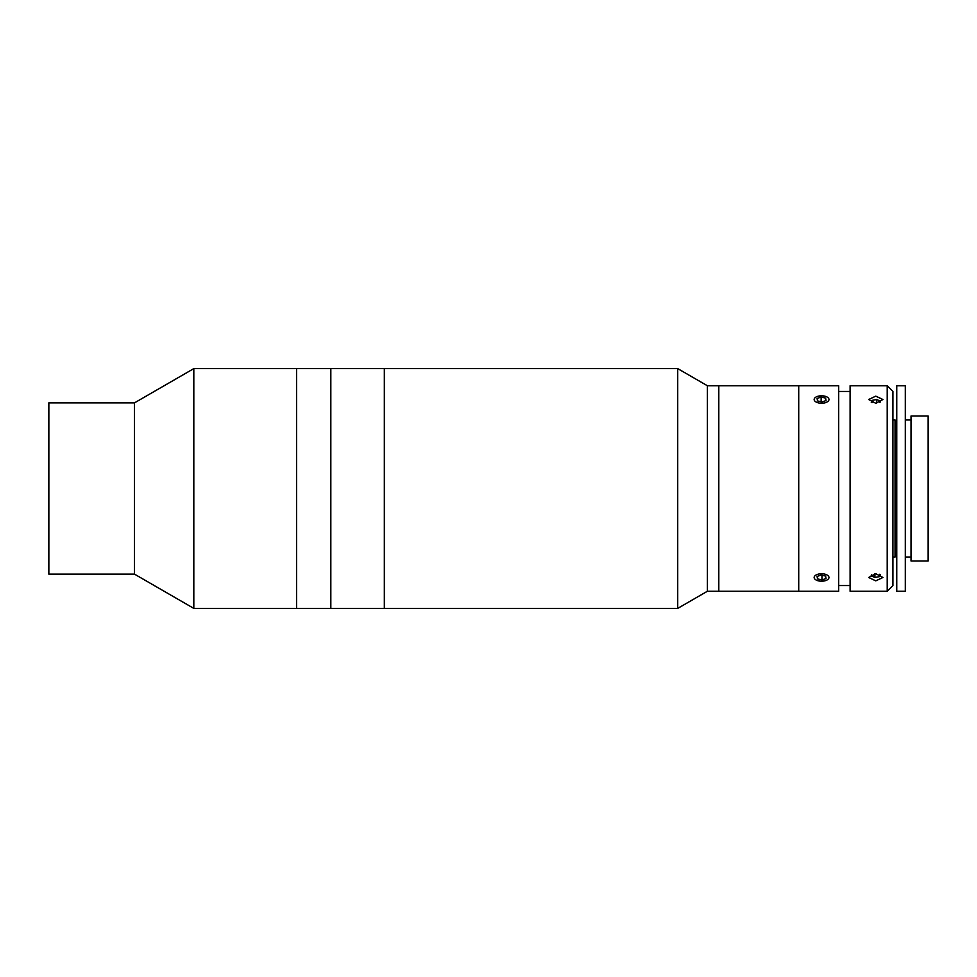 <?xml version="1.0" encoding="UTF-8"?>
<svg xmlns="http://www.w3.org/2000/svg" width="977" height="977" viewBox="0 0 977 977"><rect width="100%" height="100%" fill="white"/><g stroke="black" fill="none" stroke-linecap="round" stroke-linejoin="round"><path stroke-width="1.47" d="M384.327 608.39L384.327 368.61L193.812 368.61L193.812 608.39L296.568 608.39L296.568 368.61L296.568 608.39L330.824 608.39L330.824 368.61L330.824 608.39L384.327 608.39L384.327 368.61L677.72 368.61L677.72 608.39L384.327 608.39M193.812 608.39L134.484 574.134L134.484 402.866L193.812 368.61M134.484 402.866L48.85 402.866L48.85 574.134L134.484 574.134M707.385 385.744L707.385 591.256L718.803 591.256L718.803 385.744L718.803 591.256L798.722 591.256L798.722 385.744L838.681 385.744L838.681 591.256L798.722 591.256L798.722 385.744L707.385 385.744L677.72 368.61M875.795 580.851L868.651 577.492L875.795 573.707L882.927 577.492L875.795 580.851M887.214 591.256L887.214 385.744L850.1 385.744L850.1 591.256L887.214 591.256L892.917 585.553L892.917 391.447L887.214 385.744M875.795 403.293L868.651 399.508L875.795 396.149L882.927 399.508L875.795 403.293M905.313 557.012L911.028 557.012M905.313 419.988L911.028 419.988M896.752 385.744L896.752 591.256L905.313 591.256L905.313 385.744L896.752 385.744M911.028 415.994L911.028 561.006L928.15 561.006L928.15 415.994L911.028 415.994M896.752 555.29L895.042 557.012L892.917 557.012M896.752 421.71L895.042 419.988L895.042 557.012M892.917 419.988L895.042 419.988M879.569 574.305L879.569 576.613L880.289 574.598M871.655 574.439L871.142 575.856L874.916 577.456L879.569 576.613M874.916 573.743L874.916 577.456M879.935 402.561L880.436 401.144L876.662 399.544L872.021 400.387L871.289 402.402M876.662 403.257L876.662 399.544M872.021 402.695L872.021 400.387M827.653 575.38A7.413 3.713 180 0 0 817.334 574.439A7.413 3.713 180 0 0 815.465 579.605A7.413 3.713 180 0 0 815.502 579.63A7.413 3.713 180 0 0 827.617 579.63A7.413 3.713 180 0 0 827.653 575.38M817.505 578.897L821.962 579.947L826.029 578.543L825.614 576.088L821.144 575.026L817.09 576.442L817.505 578.897L817.505 576.296M821.962 575.221L821.962 579.947M827.653 397.395A7.413 3.713 0 0 0 827.617 397.37A7.413 3.713 0 0 0 815.502 397.37A7.413 3.713 0 0 0 815.465 401.62A7.413 3.713 0 0 0 825.785 402.561A7.413 3.713 0 0 0 827.653 397.395M817.09 398.457L817.505 400.912L821.962 401.974L826.029 400.558L825.614 398.103L821.144 397.053L817.09 398.457M821.144 401.779L821.144 397.053M825.614 400.704L825.614 398.103M850.1 585.553L838.681 585.553M850.1 391.447L838.681 391.447M707.385 591.256L677.72 608.39"/></g></svg>
